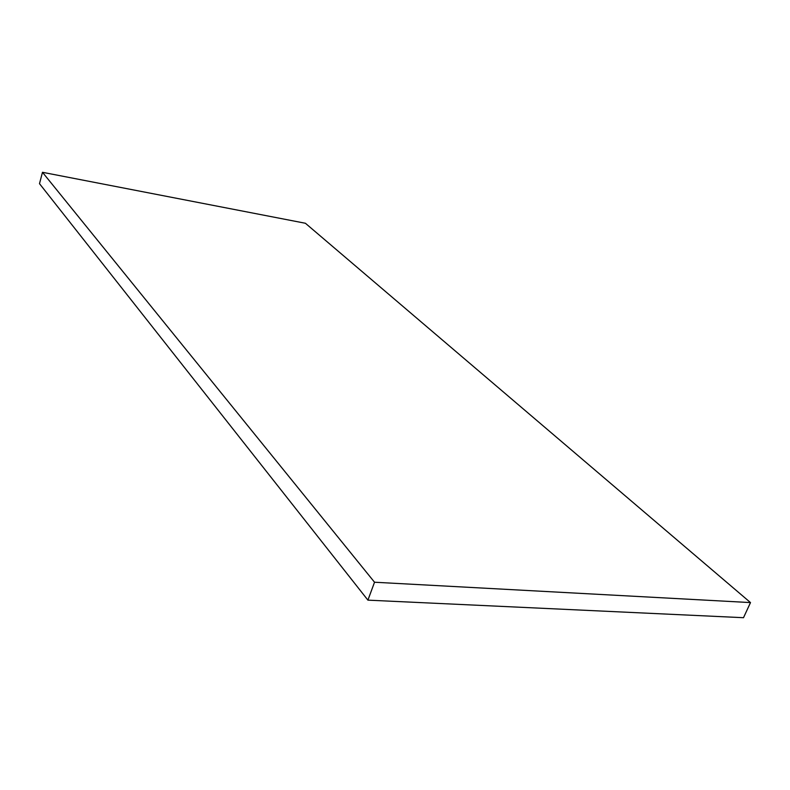 <?xml version="1.0" encoding="UTF-8"?>
<svg xmlns="http://www.w3.org/2000/svg" width="790" height="790" viewBox="0 0 790 790"><rect width="100%" height="100%" fill="white"/><g stroke="black" fill="none" stroke-linecap="round" stroke-linejoin="round"><path stroke-width="1.19" d="M367.913 600.143L743.499 617.701L750.5 602.582L305.404 223.264L42.482 172.299L39.5 183.675L367.913 600.143L374.529 582.23L42.482 172.299M750.5 602.582L374.529 582.23"/></g></svg>
